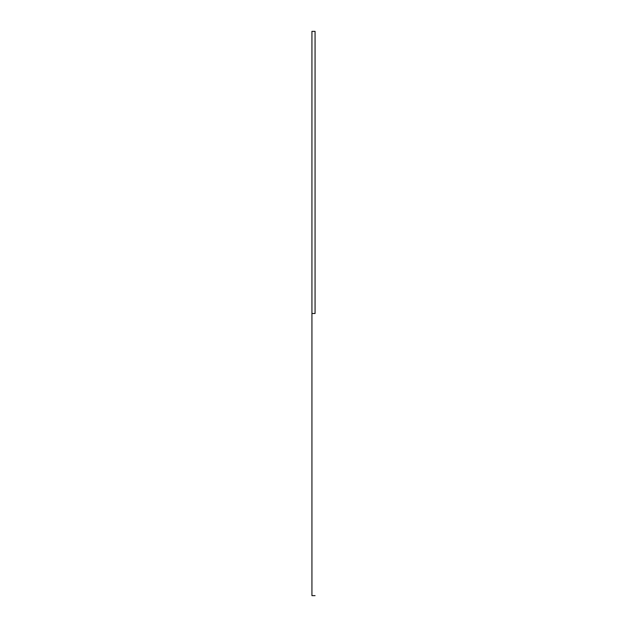 <?xml version="1.0" encoding="UTF-8"?>
<svg xmlns="http://www.w3.org/2000/svg" width="627" height="627" viewBox="0 0 627 627"><rect width="100%" height="100%" fill="white"/><g stroke="black" fill="none" stroke-linecap="round" stroke-linejoin="round"><path stroke-width="0.94" d="M315.067 313.5L311.933 313.5L311.933 595.65L311.933 313.5L315.067 313.5L315.067 31.35L315.067 313.5M311.933 31.35L311.933 313.5L311.933 31.35L315.067 31.35M315.067 595.65L311.933 595.65"/></g></svg>
